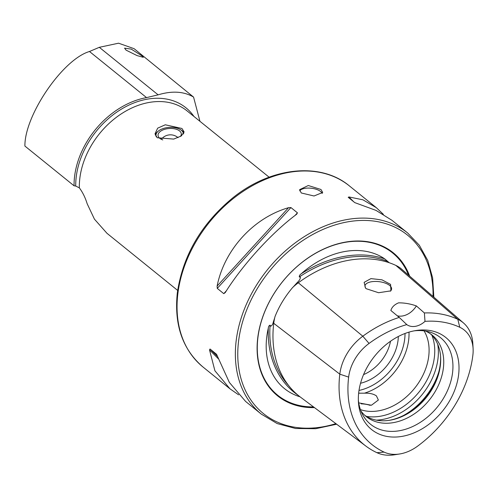 <?xml version="1.0" encoding="UTF-8"?>
<svg xmlns="http://www.w3.org/2000/svg" width="498" height="498" viewBox="0 0 498 498"><rect width="100%" height="100%" fill="white"/><g stroke="black" fill="none" stroke-linecap="round" stroke-linejoin="round"><path stroke-width="0.75" d="M399.62 453.989A39.666 29.295 -51.1 0 0 417.61 446.146A107.406 79.325 128.9 0 0 472.888 354.987A39.666 29.295 128.9 0 0 473.1 348.7L472.807 343.439A44.708 33.024 128.9 0 0 463.594 323.059L400.61 268.26A47.752 35.271 128.9 0 0 395.873 265.415A115.492 85.295 128.9 0 0 298.308 282.783A47.752 35.271 128.9 0 0 292.668 287.477C284.943 296.621 279.061 306.326 275.014 316.591A47.752 35.271 128.9 0 0 273.732 323.314A115.492 85.295 128.9 0 0 300.568 397.217L365.93 446.121A112.448 83.048 128.9 0 0 376.93 452.688A44.708 33.024 -51.1 0 0 394.422 454.805L399.62 453.989A39.666 29.295 -51.1 0 1 384.101 452.109L376.93 452.688M389.268 262.757L384.705 258.867A115.679 85.438 128.9 0 0 301.296 273.713A82.027 60.582 -51.1 0 1 384.705 258.867M301.296 273.713C299.808 274.759 299.155 275.836 299.323 276.95L300.412 277.237C300.3 278.961 299.267 280.698 297.318 282.453L292.874 287.352M274.703 317.849L273.253 322.225M273.844 322.461L273.309 322.05C272.817 324.323 271.964 325.692 270.738 326.178L270.072 325.194C269.101 325.406 268.509 326.377 268.31 328.12A115.679 85.438 128.9 0 0 298.016 395.2M181.938 128.478L184.073 131.833L181.328 135.942L173.702 139.091L157.206 137.741L155.027 133.769L157.673 128.16L165.292 124.793L181.938 128.478M126.038 50.117L137.05 55.589L143.324 57.326L141.843 55.795L131.273 49.134L124.575 48.15L126.038 50.117M299.703 190.883A11.641 5.086 -173.2 0 1 309.208 188.088A11.641 5.086 -173.2 0 1 320.706 191.556A11.641 5.086 -173.2 0 1 322.25 193.467M301.284 192.981L314.045 195.988L322.698 192.44L320.955 189.483L308.287 185.524L299.578 189.682L301.284 192.981M358.647 393.19L364.468 393.177C369.591 393.003 373.581 393.912 376.438 395.91L378.356 400.025L371.452 405.235L358.728 402.87M366.235 288.716L378.598 292.737L390.924 290.844L390.581 284.383L381.96 279.832L370.942 278.619L364.15 282.341L365.501 288.056L366.235 288.716M390.208 291.23A13.39 5.852 6.8 0 0 391.596 289.045A13.39 5.852 6.8 0 0 389.61 285.447A13.39 5.852 6.8 0 0 374.982 281.445A13.39 5.852 6.8 0 0 365.003 285.871A13.39 5.852 6.8 0 0 365.968 288.491M300.033 396.813A82.027 60.582 -51.1 0 1 266.729 337.14A82.027 60.582 -51.1 0 1 268.31 328.12M409.605 276.004A91.981 67.933 128.9 0 0 327.56 247.332A91.981 67.933 128.9 0 0 257.709 338.142A91.981 67.933 128.9 0 0 314.462 407.613M360.546 383.255A41.627 30.745 128.9 0 0 398.051 340.252A41.627 30.745 128.9 0 0 398.319 336.499M360.428 409.605A52.396 38.695 128.9 0 0 428.747 356.076A52.396 38.695 128.9 0 0 424.053 330.846M388.926 420.38A53.74 39.691 128.9 0 0 440.257 364.262A53.74 39.691 128.9 0 0 440.581 356.45M364.723 415.264A52.396 38.695 128.9 0 0 389.617 420.281A52.396 38.695 128.9 0 0 440.344 365.451A52.396 38.695 128.9 0 0 440.624 357.147A52.396 38.695 128.9 0 0 430.496 333.859M360.938 410.987A52.396 38.695 128.9 0 0 366.204 416.552A52.396 38.695 128.9 0 0 412.643 414.971A52.396 38.695 128.9 0 0 443.401 367.916A52.396 38.695 128.9 0 0 432.065 335.042A52.396 38.695 128.9 0 0 425.516 331.064M358.348 399.931A55.67 41.116 128.9 0 0 362.712 414.784A55.67 41.116 128.9 0 0 413.035 426.363A55.67 41.116 128.9 0 0 452.576 372.604A55.67 41.116 128.9 0 0 429.606 331.998A55.67 41.116 128.9 0 0 414.168 330.853M458.627 374.62A59.125 43.668 128.9 0 0 415.979 330.529A59.125 43.668 128.9 0 0 358.734 392.399A59.125 43.668 128.9 0 0 358.417 401.774A59.125 43.668 128.9 0 0 406.928 435.302A59.125 43.668 128.9 0 0 458.627 374.62M238.61 394.821L229.995 388.832L214.912 370.78L209.515 349.889L210.025 349.005L216.543 354.277L229.366 382.458L245.632 401.463L261.326 414.137L277.174 423.574L295.582 428.498L315.707 428.71L336.642 424.209M146.561 97.614L89.484 51.499C62.754 59.324 24.508 115.324 24.9 146.063L74.065 185.791A75.684 55.894 -51.1 0 1 74.563 176.597A75.684 55.894 -51.1 0 1 146.561 97.614L158.127 94.838C172.109 90.636 183.924 91.383 193.566 97.085L199.941 121.3M74.065 185.791L75.727 186.04L79.344 187.864C82.668 192.303 85.276 197.606 87.175 203.757L94.439 219.157L106.983 233.307L177.649 290.402M433.839 297.125L432.631 277.915L427.726 260.398L419.304 245.234L407.669 233.002L391.982 220.328L376.046 210.411L354.781 202.624L348.202 197.301M348.258 197.351L348.924 196.947L362.924 199.81L376.345 207.697L383.367 214.339M296.659 214.246C271.858 232.628 242.607 264.712 225.233 292.6L223.776 293.652L217.253 288.379L217.128 286.051C224.243 249.871 253.488 217.788 288.547 207.691L290.925 207.56L297.443 212.827L296.659 214.246M384.101 452.109A107.406 79.325 128.9 0 1 348.644 377.104A39.666 29.295 128.9 0 1 369.055 343.433A107.406 79.325 128.9 0 1 406.798 324.609A17.467 12.898 128.9 0 0 424.999 321.366A107.406 79.325 128.9 0 1 459.791 327.279L457.805 319.305A112.448 83.048 128.9 0 0 424.377 312.949L424.999 321.366M473.1 348.7A39.666 29.295 128.9 0 0 459.791 327.279M406.798 324.609L399.24 317.419L390.855 310.466C391.889 307.098 394.46 304.558 398.568 302.846C404.469 302.809 410.402 303.836 416.359 305.921L424.377 312.949M399.24 317.419A112.448 83.048 128.9 0 0 362.812 336.212A44.708 33.024 128.9 0 0 339.804 374.16A112.448 83.048 128.9 0 0 365.93 446.121M363.552 374.614A36.385 26.873 128.9 0 0 390.507 341.255M463.594 323.059A44.708 33.024 128.9 0 0 457.805 319.305L395.873 265.415M397.28 315.794A17.467 12.898 128.9 0 0 416.359 305.921M370.157 405.36A13.39 5.852 6.8 0 0 361.168 403.859M89.484 51.499L99.314 47.316L118.568 43.195L134.13 48.698L193.566 97.085M156.272 136.826A13.739 7.24 176.2 0 1 158.613 130.868A13.739 7.24 176.2 0 1 178.545 128.671A13.739 7.24 176.2 0 1 180.133 129.43A13.739 7.24 176.2 0 1 183.389 134.024M155.295 135.095A14.554 7.669 176.2 0 1 158.003 131.335L158.613 130.868M162.784 139.907A11.641 6.132 176.2 0 1 162.149 139.67A11.641 6.132 176.2 0 1 158.053 135.4A11.641 6.132 176.2 0 1 164.601 129.343A11.641 6.132 176.2 0 1 177.195 129.58A11.641 6.132 176.2 0 1 181.291 133.85A11.641 6.132 176.2 0 1 180.344 136.552M180.133 129.43L180.799 129.816A14.554 7.669 176.2 0 1 183.918 133.003M177.823 293.969A116.432 85.992 128.9 0 0 203.01 367.026C182.598 349.534 174.032 324.864 177.307 293.029C182.791 255.555 201.323 223.801 232.902 197.762C270.825 167.116 320.507 161.682 349.359 185.891A116.432 85.992 128.9 0 0 246.174 189.402A116.432 85.992 128.9 0 0 177.823 293.969M408.497 275.039A91.439 67.535 128.9 0 0 326.738 247.799A91.439 67.535 128.9 0 0 257.883 337.837A91.439 67.535 128.9 0 0 313.516 406.903M407.669 233.002A116.432 85.992 128.9 0 0 304.483 236.513A116.432 85.992 128.9 0 0 236.133 341.08A116.432 85.992 128.9 0 0 261.326 414.137M433.042 296.435A114.689 84.704 128.9 0 0 342.537 222.911A114.689 84.704 128.9 0 0 238.53 341.56A114.689 84.704 128.9 0 0 335.889 423.642M364.468 393.177A52.396 38.695 128.9 0 0 408.677 339.866A52.396 38.695 128.9 0 0 408.989 332.135M359.002 390.444A49.483 36.547 128.9 0 0 404.693 339.07A49.483 36.547 128.9 0 0 405.023 333.486M366.447 416.384A56.511 41.739 128.9 0 0 434.38 357.203A56.511 41.739 128.9 0 0 431.947 335.31M376.357 420.138A58.216 42.996 128.9 0 0 437.979 358.691A58.216 42.996 128.9 0 0 437.705 344.211M79.344 187.864A72.77 53.747 -51.1 0 1 79.817 178.415A72.77 53.747 -51.1 0 1 122.533 113.058A72.77 53.747 -51.1 0 1 187.024 110.867L269.119 177.195M75.727 186.04A74.476 55.004 -51.1 0 1 76.219 176.927A74.476 55.004 -51.1 0 1 126.511 106.286A74.476 55.004 -51.1 0 1 193.971 116.476M369.055 343.433L362.812 336.212L298.308 282.783M403.648 415.4A58.216 42.996 128.9 0 0 438.8 371.888M270.072 325.194A114.515 84.579 128.9 0 0 288.504 385.365M387.307 261.288A114.515 84.579 128.9 0 0 299.323 276.95M297.991 283.02L297.318 282.453M348.644 377.104L339.804 374.16L273.732 323.314M218.429 358.859L209.515 349.889M217.726 356.755L210.025 349.005M348.924 196.947L353.698 201.746M217.128 286.051L288.547 207.691M217.253 288.379L290.925 207.56M223.776 293.652L226.428 290.739M294.997 215.51L297.443 212.827M158.127 94.838L99.314 47.316M203.01 367.026L229.995 388.832M349.359 185.891L376.345 207.697M178.066 137.653A11.641 11.641 0 0 0 161.302 139.291"/></g></svg>
